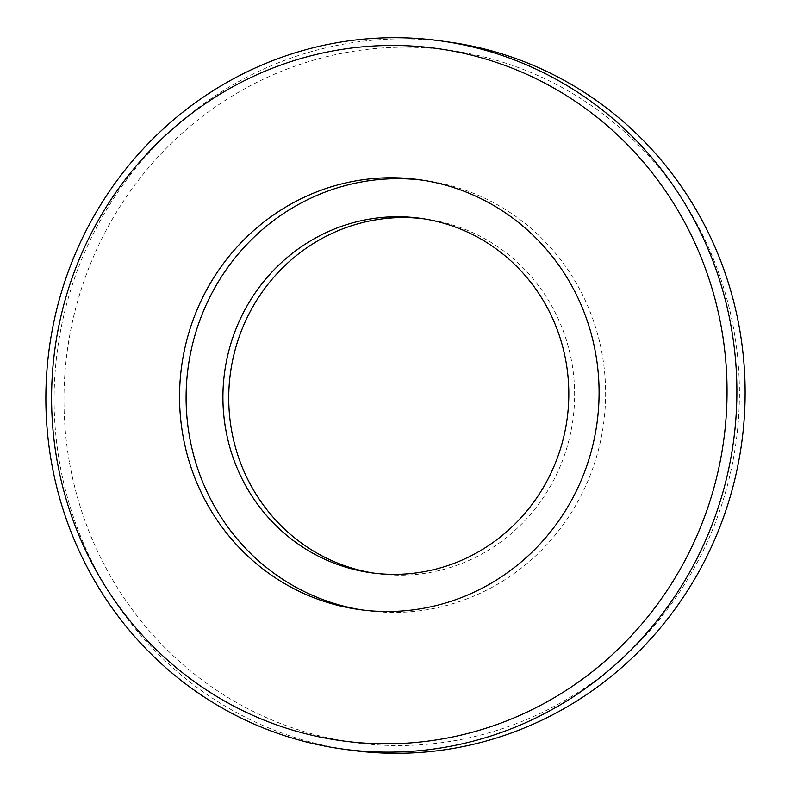 <?xml version="1.0" encoding="UTF-8"?>
<svg xmlns="http://www.w3.org/2000/svg" width="791" height="791" viewBox="0 0 791 791"><rect width="100%" height="100%" fill="white"/><g stroke="black" fill="none" stroke-linecap="round" stroke-linejoin="round"><path stroke-width="0.59" stroke-dasharray="3.96 2.97" d="M69.301 461.558A349.404 337.5 98 0 1 341.811 53.333A349.404 337.5 98 0 1 734.068 331.182A349.404 337.5 98 0 1 461.549 739.407A349.404 337.5 98 0 1 69.301 461.558M449.436 42.121A357.443 345.262 -82 0 0 59.592 462.765A357.443 345.262 -82 0 0 349.81 750.036M362.347 609.97A217.021 209.625 -82 0 0 365.62 610.454A217.021 209.625 -82 0 0 602.307 355.06A217.021 209.625 -82 0 0 426.102 180.645A217.021 209.625 -82 0 0 422.829 180.219M373.836 573.119A178.924 172.834 -82 0 0 376.753 573.554A178.924 172.834 -82 0 0 571.893 362.99A178.924 172.834 -82 0 0 426.616 219.186A178.924 172.834 -82 0 0 423.699 218.8M365.62 610.454L359.074 609.535M376.753 573.554L370.93 572.733M426.616 219.186L420.792 218.365M426.102 180.645L419.556 179.725"/><path stroke-width="1.19" d="M721.699 329.442A349.404 337.5 -82 0 0 329.452 51.593A349.404 337.5 -82 0 0 56.932 459.818A349.404 337.5 -82 0 0 449.189 737.667A349.404 337.5 -82 0 0 721.699 329.442M51.346 461.608A357.443 345.262 98 0 1 441.19 40.964A357.443 345.262 98 0 1 731.408 328.235A357.443 345.262 98 0 1 341.564 748.879A357.443 345.262 98 0 1 51.346 461.608M341.564 748.879L349.81 750.036A357.443 345.262 -82 0 0 739.654 329.392A357.443 345.262 -82 0 0 449.436 42.121L441.19 40.964M182.869 435.119A217.021 209.625 -82 0 0 359.074 609.535A217.021 209.625 -82 0 0 595.761 354.141A217.021 209.625 -82 0 0 419.556 179.725A217.021 209.625 -82 0 0 182.869 435.119M422.829 180.219A217.021 209.625 -82 0 0 189.415 436.039A217.021 209.625 -82 0 0 362.347 609.97M225.653 428.93A178.924 172.834 -82 0 0 370.93 572.733A178.924 172.834 -82 0 0 566.069 362.169A178.924 172.834 -82 0 0 420.792 218.365A178.924 172.834 -82 0 0 225.653 428.93M423.699 218.8A178.924 172.834 -82 0 0 231.476 429.75A178.924 172.834 -82 0 0 373.836 573.119"/></g></svg>
